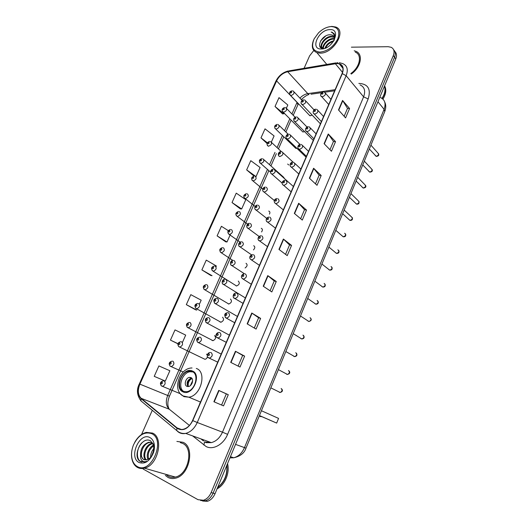 <?xml version="1.0" encoding="UTF-8"?>
<svg xmlns="http://www.w3.org/2000/svg" width="528" height="528" viewBox="0 0 528 528"><rect width="100%" height="100%" fill="white"/><g stroke="black" fill="none" stroke-linecap="round" stroke-linejoin="round"><path stroke-width="0.79" d="M199.756 403.22L199.855 403.597M301.99 131.076L302.881 131.98L304.597 131.63M294.868 147.477L295.819 148.388L296.888 148.309M287.681 164.043L288.677 164.96M219.899 321.902L220.942 322.252C223.727 320.859 224.261 319.183 222.545 317.222M212.005 340.402L212.995 340.679C215.728 339.26 216.249 337.564 214.553 335.59M203.531 358.611L204.963 359.311C206.21 359.06 207.042 358.182 207.471 356.664M309.032 114.853L310.213 115.797L312.121 115.058M284.691 178.768L283.503 177.17M269.465 214.137C270.217 212.54 269.98 211.517 268.739 211.081M261.558 231.964C262.759 230.168 262.654 228.947 261.248 228.301M253.46 249.922C255.163 248.048 255.229 246.642 253.671 245.711M245.098 267.98C247.401 266.218 247.705 264.66 246.015 263.3M236.161 285.932L236.564 285.985C239.455 284.658 240.022 283.028 238.273 281.081M228.32 303.956L228.796 304.016C231.634 302.663 232.188 301.006 230.452 299.053M207.286 354.902L206.468 354.156M202.607 501.039L207.425 501.296C210.745 500.214 213.286 497.666 215.054 493.667L395.769 58.918C396.983 55.757 396.68 53.288 394.858 51.506M143.134 469.029L198.02 499.693L203.465 500.247C206.798 499.158 209.352 496.597 211.134 492.571L393.334 55.546L394.555 57.235C395.776 54.067 395.472 51.592 393.644 49.81C395.472 51.592 395.776 54.067 394.555 57.235L213.101 493.119L394.555 57.235L395.769 58.918M200.62 500.518L205.451 500.775C208.778 499.686 211.325 497.132 213.101 493.119C211.325 497.132 208.778 499.686 205.451 500.775L200.62 500.518M183.005 442.286L176.873 441.434L183.005 442.286C195.254 447.15 189.466 475.55 175.322 478.223C189.466 475.55 195.254 447.15 183.005 442.286M165.363 475.391L167.884 477.358C170.148 478.586 172.623 478.87 175.322 478.223C172.623 478.87 170.148 478.586 167.884 477.358L165.363 475.391M166.115 474.408L166.406 474.824L166.115 474.408M336.983 63.512L339.299 63.881C342.949 65.465 343.873 68.699 342.065 73.597L192.562 420.526C190.351 425.291 187.255 428.215 183.269 429.29C180.893 429.785 178.82 429.323 177.052 427.904L141.167 398.323C137.907 394.99 137.478 390.265 139.9 384.146L276.613 80.909C279.16 75.953 282.856 72.89 287.687 71.729L336.983 63.512M337.095 63.268L287.753 71.491C282.803 72.686 279.022 75.821 276.408 80.903L139.709 384.067C137.227 390.331 137.663 395.175 141.009 398.594L176.88 428.195C182.853 431.554 188.159 429.033 192.786 420.625L342.302 73.603C344.381 67.34 342.646 63.895 337.095 63.268M213.88 401.749L223.549 405.88L228.287 394.7L218.731 390.403L213.88 401.749M221.588 405.049L226.321 393.895L218.731 390.403M226.321 393.895L228.287 394.7M230.703 362.36L240.002 367.052L244.636 356.116L235.442 351.272L230.703 362.36M238.121 366.102L242.662 355.403L235.442 351.272M242.656 355.41L244.636 356.116M247.15 323.855L256.093 329.083L260.627 318.391L251.777 313.018L247.15 323.855M254.278 328.027L258.634 317.77L251.777 313.018M258.628 317.783L260.627 318.391M263.228 286.216L271.828 291.951L276.263 281.497L267.755 275.616L263.228 286.216M270.085 290.789L274.256 280.962L267.755 275.616M274.25 280.975L276.263 281.497M338.507 109.949L345.583 117.909L349.569 108.511L342.566 100.439L338.507 109.949M344.15 116.292L347.516 108.365L342.566 100.439M347.497 108.398L349.569 108.511M324.093 143.695L331.459 151.252L335.524 141.649L328.244 133.98L324.093 143.695M329.96 149.721L333.478 141.438L328.244 133.98M333.465 141.471L335.524 141.649M309.368 178.174L317.024 185.302L321.182 175.501L313.606 168.247L309.368 178.174M315.473 183.856L319.143 175.21L313.606 168.247M319.13 175.237L321.182 175.501M294.327 213.398L302.287 220.09L306.53 210.071L298.657 203.26L294.327 213.398M300.67 218.731L304.504 209.702L298.657 203.26M304.491 209.728L306.53 210.071M278.949 249.407L287.225 255.631L291.562 245.395L283.378 239.039L278.949 249.407M285.542 254.371L289.542 244.946L283.378 239.039M289.535 244.966L291.562 245.395M351.259 74.078C360.947 67.34 363.528 54.087 355.885 51.322L354.202 50.794L355.885 51.322C363.528 54.087 360.947 67.34 351.259 74.078M393.334 55.546C394.772 51.612 394.053 48.866 391.175 47.289L388.166 46.702L351.391 47.177M313.797 50.497L309.606 55.862L304.082 68.297M152.295 410.289L141.544 434.511M199.472 304.036L201.181 300.194L190.806 294.644L186.325 304.643L195.499 309.745M182.523 342.23L185.684 335.102L175.019 329.901L170.445 340.118L177.91 343.787M164.05 380.543L154.229 376.345L165.284 381.064L169.864 370.742L158.895 365.917L154.229 376.345M232.03 202.547L241.666 208.976L245.797 199.663L236.24 193.149L232.03 202.547L240.319 208.864M246.655 169.884L256.027 176.609L260.08 167.482L250.78 160.677L246.655 169.884L253.968 176.075M271.379 142.032L274.085 135.927L265.03 128.845L260.984 137.874L267.049 143.471M286.433 108.108L287.813 104.993L279.002 97.64L275.035 106.491L282.52 113.876M216.044 266.693L216.355 266L206.263 260.113L201.881 269.907L210.745 275.431M228.294 230.644L221.404 226.288L217.107 235.884L225.68 241.811M217.107 235.884L227.007 241.996L230.413 234.32M227.007 241.996L225.581 241.798M241.666 208.976L240.214 208.857M260.984 137.874L267.366 142.771M275.035 106.491L283.919 113.771L284.189 113.164M283.919 113.771L282.414 113.883M201.881 269.907L212.051 275.695L210.646 275.411M186.325 304.643L196.786 310.094L195.4 309.718M170.445 340.118L177.949 343.669M165.284 381.064L163.951 380.503M319.955 52.107C327.565 51.223 333.485 46.853 337.722 39.013C340.309 31.238 338.144 27.086 331.228 26.552C326.819 26.862 322.588 28.954 318.542 32.828L314.153 38.815C310.933 46.827 312.86 51.262 319.955 52.107M313.586 40.069C311.15 46.372 312.246 50.563 316.886 52.648L320.047 53.13C333.366 53.783 347.147 30.644 335.676 27.014L331.828 26.407L328.383 26.974M350.816 73.537C359.971 67.241 362.452 54.721 355.238 52.12M381.995 98.353C384.826 93.918 385.638 89.852 384.443 86.163M382.18 98.485C385.051 93.925 385.823 89.793 384.476 86.077M382.945 99.125C386.041 94.043 386.588 89.608 384.589 85.813M324.931 48.286C326.443 44.293 329.432 41.785 333.901 40.748M325.651 48.002C327.175 44.748 329.776 42.557 333.458 41.441M323.044 48.411C322.06 44.636 328.324 38.188 333.326 38.544L334.336 38.663M333.927 40.696C334.792 37.884 334.204 36.003 332.152 35.053L330.31 34.762C321.664 34.221 315.064 48.899 323.44 48.418C323.011 44.53 329.023 38.768 333.755 39.085L334.303 39.125M322.925 48.398C317.849 46.517 324.852 35.911 331.61 36.386L334.118 37.105M322.496 48.345C319.11 45.441 325.987 36.485 332.039 36.927L333.967 37.33L333.538 36.788M330.31 34.762L332.244 35.158L333.656 36.188M329.875 29.621C318.523 29.528 309.613 49.526 321.328 48.998C332.851 49.335 341.854 28.703 329.875 29.621M334.25 40.135L334.858 35.02L332.389 32.347L331.142 32.03C334.323 33.528 335.26 36.406 333.953 40.656M331.142 32.03L334.191 33.693M320.608 40.907L325.75 35.93M320.793 47.619L321.229 45.335M324.456 40.438L325.901 39.164M322.707 48.371L322.978 47.414M320.575 47.428L321.473 43.956M322.443 48.332L323.242 46.015M192.001 371.501L188.951 371.171C180.464 371.851 175.692 388.615 183.315 391.36L186.681 391.717C195.268 390.773 199.624 373.89 192.001 371.501M192.852 371.936L190.186 371.732C182.068 372.385 177.078 388.133 183.988 391.598M259.42 415.609L276.665 423.086L278.566 418.4L261.426 410.738M276.665 423.086L259.439 415.556M190.839 377.553L189.446 377.401C185.665 377.731 183.599 385.189 186.991 386.364L188.443 386.516C192.245 386.133 194.225 378.655 190.839 377.553M191.704 378.147L191.176 378.173C187.301 380.061 186.212 382.853 187.915 386.555M187.651 386.536C187.156 383.117 188.324 380.325 191.149 378.18M188.351 386.529C187.704 383.024 188.912 380.338 191.974 378.484M137.201 466.468C150.929 475.141 166.28 439.844 151.675 433.66C144.5 431.317 138.461 435.019 133.558 444.774C131.267 450.503 130.944 455.816 132.594 460.713C133.597 463.353 135.128 465.274 137.201 466.468M131.901 450.397C131.188 454.443 131.419 458.099 132.594 461.373C133.637 464.138 135.247 466.145 137.412 467.392C139.531 468.56 141.88 468.818 144.454 468.171C157.984 465.472 164.116 437.725 152.539 433.085L146.322 432.386C141.616 433.574 137.716 436.96 134.627 442.537M165.944 474.362L168.366 476.256C170.471 477.391 172.788 477.662 175.309 477.061C188.555 474.58 194.02 447.962 182.536 443.375L180.305 442.609M217.668 487.39C224.426 481.939 227.462 474.632 226.776 465.465M217.543 487.687C224.664 482.15 227.792 474.619 226.934 465.102M217.061 488.842C224.935 485.034 230.043 472.626 227.542 463.637M150.632 457.446C150.5 454.113 151.661 451.031 154.117 448.213M151.463 456.449L154.057 449.519M148.012 459.393C145.735 455.268 148.823 447.13 153.648 445.018M148.606 459.076C147.378 453.763 149.114 449.288 153.813 445.645M145.86 459.98C141.253 456.628 145.391 444.22 152.123 443.342L152.955 443.612C146.494 444.47 142.25 456.126 146.368 459.921M140.626 455.499L143.378 459.446L146.804 459.829L149.015 458.812C151.001 457.459 152.467 455.387 153.417 452.608L153.76 445.427L150.652 440.906C141.9 435.461 132.04 456.146 139.933 461.267L144.87 462.02L146.553 461.386C144.705 462.053 143.147 461.743 141.893 460.462C140.857 459.347 140.435 457.697 140.626 455.499L140.58 455.255C140.408 448.754 143.134 444.418 148.757 442.24L152.249 442.695M144.428 459.855L143.847 459.591C138.534 457.024 142.441 443.434 149.602 442.517L151.958 442.563M149.939 437.593C139.689 431.627 128.297 457.189 138.97 462.469C145.002 464.488 149.853 461.182 153.509 452.562C154.579 449.143 154.724 445.962 153.952 443.025C153.206 440.425 151.866 438.61 149.939 437.593M141.676 462.046C136.092 460.541 135.854 448.912 141.933 442.761M229.931 457.875L233.686 457.776C238.412 456.535 241.996 453.176 244.451 447.685L384.094 109.329C386.1 103.62 384.912 99.713 380.549 97.601M377.969 101.739L384.094 109.329L384.767 111.54L246.002 448.147M215.054 493.667L211.134 492.571M230.446 456.647L233.686 457.776C240.214 456.357 244.319 453.149 246.002 448.16L235.547 444.378M358.855 83.411C368.056 83.899 371.164 89.08 368.168 98.954L227.594 434.346L222.473 432.175L363.607 96.848C365.726 90.935 364.544 86.955 360.076 84.902M227.594 434.346C223.549 444.451 213.173 450.265 206.144 446.556L192.641 435.904M205.319 441.989L211.306 442.622C216.157 441.362 219.879 437.877 222.473 432.175L197.254 422.499C194.515 428.419 190.667 432.062 185.711 433.409C182.708 434.042 180.101 433.462 177.87 431.666L176.794 430.597C179.249 432.841 182.219 433.778 185.711 433.409L211.306 442.622L206.177 442.682L204.508 441.797L203.953 445.15M337.762 62.647L335.372 63.413M288.202 70.97C282.612 72.455 278.48 75.913 275.794 81.358L276.408 80.903M139.709 384.067L139.346 383.876C136.369 389.611 136.917 395.287 140.976 400.904L141.055 400.97M141.009 398.594L140.976 400.904L176.794 430.597L176.88 428.195M335.755 62.911L289.397 70.798L287.753 71.491M192.786 420.625L197.254 422.499L346.144 75.695L342.302 73.603M339.286 62.68L342.712 63.584C347.239 65.578 348.381 69.61 346.144 75.695L363.607 96.848L368.168 98.954M201.267 439.012L203.564 440.873M139.9 384.146L167.706 395.472C165.442 401.372 165.957 405.946 169.25 409.207L189.42 425.449M141.167 398.323L169.25 409.207L170.696 410.368M177.052 427.904L181.408 429.488M335.306 63.657L342.52 72.376M287.687 71.729L307.804 93.641C304.953 94.123 302.32 95.614 299.904 98.116M335.135 89.681L307.804 93.641L308.972 94.492C306.788 95.113 304.24 96.815 301.31 99.614M297.086 102.293L291.931 113.969M276.613 80.909L289.832 94.802M290.413 95.416L297.046 102.379L297.924 104.669M289.799 118.807L284.546 130.706M282.434 135.498L277.081 147.616M274.989 152.368L269.544 164.703M267.458 169.422L167.706 395.472L169.475 396.145M310.979 94.208L321.572 92.684M279.206 249.605L283.628 239.257M294.578 213.616L298.901 203.491M309.613 178.398L313.837 168.498M324.324 143.939L328.462 134.251M338.732 110.207L342.778 100.723M263.498 286.4L268.019 275.814M247.434 324.027L252.054 313.196M231 362.512L235.732 351.43M214.19 401.881L219.034 390.542M183.077 391.915C192.542 396.587 202.217 374.246 192.238 370.953C182.893 366.643 173.356 388.245 183.077 391.915M196.284 368.452C207.141 371.752 201.122 395.776 188.859 397.188L183.975 396.66L180.853 394.238M261.743 416.625L260.37 416.612L259.604 415.998M190.443 385.526L192.621 380.688M191.717 383.981L192.311 382.655M375.104 155.41L376.134 156.288C378.484 155.562 379.051 154.453 377.837 152.955L370.907 145.147M324.007 91.997L324.608 92.228C326.132 94.129 325.321 95.66 322.166 96.822L320.892 95.918M322.608 92.69C321.466 93.179 321.242 93.694 321.928 94.248C323.07 93.766 323.294 93.245 322.608 92.69M368.656 171.191L369.673 172.069C372.068 171.329 372.623 170.207 371.336 168.689L364.32 161.139M316.543 109.303L317.031 109.487C318.648 111.415 317.856 112.966 314.648 114.14L313.394 113.236M315.084 110.009C313.942 110.477 313.718 111.005 314.398 111.58C315.539 111.104 315.77 110.583 315.084 110.009M362.149 187.136L363.152 188.014C365.581 187.255 366.122 186.113 364.762 184.582L357.661 177.289M308.999 126.793L309.368 126.931C311.078 128.885 310.306 130.462 307.045 131.657L305.818 130.753M307.474 127.512C306.339 127.974 306.108 128.502 306.788 129.103C307.93 128.641 308.154 128.113 307.474 127.512M355.575 203.24L356.565 204.112C359.033 203.339 359.555 202.184 358.129 200.633L350.942 193.598M301.376 144.487L301.62 144.58C303.428 146.553 302.669 148.15 299.356 149.365L298.155 148.46M299.785 145.213C298.65 145.662 298.412 146.197 299.086 146.817C300.227 146.375 300.458 145.834 299.785 145.213M348.935 219.509L349.912 220.374C352.42 219.582 352.928 218.407 351.424 216.85L344.15 210.065M293.66 162.373L293.786 162.419C295.687 164.419 294.954 166.036 291.581 167.277L290.407 166.373M292.01 163.112C290.869 163.548 290.638 164.089 291.304 164.736C292.446 164.3 292.677 163.759 292.01 163.112M342.236 235.957L343.207 236.795C345.748 235.976 346.229 234.788 344.652 233.224M285.859 180.457C287.859 182.464 287.153 184.107 283.747 185.387L282.572 184.496M284.143 181.21C283.008 181.632 282.77 182.18 283.43 182.853C284.572 182.437 284.81 181.889 284.143 181.21M284.948 180.312C281.701 180.946 281.233 184.312 283.714 185.374L291.113 191.829M335.498 252.628L336.488 253.4C338.983 252.549 339.445 251.341 337.88 249.777M277.933 198.719C279.919 200.726 279.233 202.396 275.887 203.716L274.652 202.818M276.19 199.518C275.055 199.927 274.811 200.482 275.471 201.181C276.606 200.772 276.85 200.218 276.19 199.518M328.693 269.471L329.703 270.171C332.145 269.28 332.594 268.059 331.036 266.501M269.92 217.186C271.887 219.199 271.227 220.889 267.934 222.248L266.64 221.357M268.145 218.031C267.01 218.427 266.765 218.988 267.412 219.714C268.554 219.318 268.798 218.757 268.145 218.031M321.829 286.486L322.839 287.107C325.241 286.189 325.67 284.948 324.126 283.391M261.809 235.864C263.762 237.89 263.122 239.6 259.895 240.992L258.542 240.115M260.007 236.762C258.872 237.138 258.628 237.706 259.268 238.465C260.41 238.082 260.654 237.514 260.007 236.762M314.899 303.673L315.916 304.22C318.265 303.27 318.674 302.016 317.143 300.458M253.612 254.76C255.539 256.786 254.925 258.522 251.757 259.954L250.351 259.09M251.777 255.704C250.642 256.067 250.391 256.641 251.031 257.426C252.166 257.057 252.417 256.483 251.777 255.704M307.916 321.037L308.913 321.512C311.216 320.529 311.606 319.255 310.088 317.698M245.315 273.867C247.223 275.913 246.629 277.669 243.527 279.14L242.068 278.289M243.454 274.87C242.319 275.22 242.062 275.801 242.695 276.606C243.83 276.256 244.081 275.675 243.454 274.87M300.861 338.573L301.838 338.976C304.088 337.96 304.465 336.679 302.96 335.115M236.92 293.205C238.814 295.258 238.234 297.033 235.198 298.544L233.693 297.713M235.026 294.254C233.891 294.591 233.64 295.178 234.26 296.017C235.396 295.68 235.653 295.093 235.026 294.254M293.746 356.294L294.683 356.624C296.888 355.582 297.251 354.281 295.759 352.717M228.433 312.767C230.3 314.827 229.746 316.628 226.763 318.173L225.218 317.368M226.505 313.87C225.37 314.186 225.113 314.78 225.733 315.652C226.868 315.328 227.126 314.741 226.505 313.87M286.559 374.2L287.456 374.458C289.615 373.382 289.958 372.068 288.486 370.504M219.839 332.554C221.687 334.633 221.146 336.461 218.229 338.032L216.652 337.267M217.879 333.716C216.751 334.019 216.487 334.62 217.1 335.518C218.229 335.214 218.493 334.613 217.879 333.716M279.305 392.284L280.15 392.476C282.262 391.373 282.586 390.04 281.134 388.476M211.147 352.579C212.969 354.671 212.454 356.525 209.596 358.136L207.986 357.397M209.154 353.8C208.025 354.083 207.761 354.691 208.362 355.621C209.497 355.337 209.761 354.73 209.154 353.8M304.418 99.904L304.933 100.102C306.451 101.977 305.659 103.495 302.564 104.65L301.363 103.805M302.306 102.128C303.409 101.66 303.633 101.145 302.98 100.591C301.871 101.059 301.646 101.574 302.306 102.128M296.96 116.998L297.363 117.15C298.967 119.051 298.195 120.582 295.046 121.757L293.872 120.912M294.776 119.242C295.885 118.787 296.116 118.265 295.462 117.691C294.353 118.153 294.129 118.668 294.776 119.242M289.423 134.27L289.714 134.383C291.403 136.303 290.644 137.861 287.45 139.055L286.301 138.211M287.173 136.547C288.281 136.099 288.506 135.577 287.859 134.977C286.757 135.425 286.526 135.947 287.173 136.547M281.8 151.734L281.978 151.807C283.754 153.747 283.015 155.324 279.774 156.539L279.675 156.526C278.401 156.07 278.21 155.027 279.081 153.397M279.484 154.037C280.586 153.608 280.817 153.074 280.177 152.453C279.074 152.889 278.843 153.417 279.484 154.037M279.913 152.48L280.309 152.203M274.098 169.396L274.157 169.415C276.019 171.382 275.299 172.986 272.006 174.214L270.904 173.382M271.702 171.725C272.811 171.303 273.049 170.768 272.408 170.122C271.306 170.544 271.069 171.079 271.702 171.725M266.29 187.229C268.191 189.196 267.498 190.819 264.218 192.1L263.083 191.268M263.842 189.611C264.95 189.202 265.188 188.661 264.554 187.988C263.452 188.397 263.215 188.938 263.842 189.611M258.377 205.247C260.264 207.22 259.591 208.864 256.364 210.184L255.176 209.352M255.895 207.695C256.997 207.299 257.235 206.752 256.615 206.052C255.512 206.448 255.268 206.996 255.895 207.695M250.378 223.469C252.245 225.449 251.592 227.119 248.424 228.466L247.183 227.647M247.85 225.977C248.959 225.595 249.203 225.04 248.582 224.321C247.48 224.704 247.236 225.258 247.85 225.977M242.279 241.897C244.134 243.883 243.5 245.573 240.385 246.959L239.098 246.147M239.725 244.471C240.827 244.101 241.072 243.54 240.458 242.794C239.356 243.164 239.111 243.725 239.725 244.471M234.095 260.528C235.93 262.528 235.316 264.244 232.261 265.663L230.927 264.865M231.502 263.175C232.604 262.819 232.855 262.251 232.247 261.479C231.145 261.835 230.894 262.396 231.502 263.175M225.819 279.378C227.634 281.391 227.04 283.12 224.044 284.579L222.658 283.793M223.186 282.091C224.288 281.754 224.539 281.18 223.938 280.375C222.836 280.718 222.585 281.285 223.186 282.091M217.444 298.439C219.239 300.465 218.665 302.221 215.721 303.706L214.302 302.947M214.771 301.224C215.873 300.901 216.124 300.32 215.536 299.488C214.434 299.818 214.183 300.392 214.771 301.224M208.976 317.724C210.751 319.763 210.197 321.539 207.306 323.057L205.854 322.324M206.263 320.582C207.359 320.272 207.616 319.684 207.035 318.826C205.933 319.136 205.676 319.717 206.263 320.582M200.409 337.234C202.158 339.28 201.623 341.081 198.792 342.632L197.307 341.933M197.65 340.164C198.752 339.867 199.01 339.273 198.436 338.382C197.34 338.679 197.076 339.273 197.65 340.164M292.763 90.882L293.311 91.093C294.73 92.915 293.944 94.393 290.954 95.535L289.806 94.743M290.684 93.053C291.76 92.585 291.984 92.083 291.35 91.549C290.275 92.017 290.057 92.519 290.684 93.053M285.397 107.587L285.833 107.758C287.338 109.6 286.565 111.098 283.523 112.259L282.401 111.461M283.246 109.778C284.321 109.322 284.546 108.814 283.925 108.26C282.85 108.715 282.625 109.223 283.246 109.778M277.946 124.463L278.282 124.595C279.86 126.463 279.107 127.981 276.019 129.155L274.916 128.363M275.728 126.687C276.804 126.238 277.035 125.73 276.415 125.149C275.339 125.598 275.114 126.106 275.728 126.687M270.422 141.53L270.646 141.616C272.303 143.504 271.564 145.042 268.435 146.236L267.353 145.444M268.132 143.774C269.207 143.339 269.438 142.824 268.825 142.223C267.749 142.659 267.518 143.174 268.132 143.774M262.812 158.776L262.924 158.816C264.66 160.73 263.941 162.294 260.766 163.502L259.71 162.716M260.456 161.047C261.525 160.624 261.763 160.103 261.149 159.482C260.073 159.905 259.842 160.426 260.456 161.047M255.116 176.207C256.938 178.127 256.245 179.711 253.031 180.959L251.988 180.18M252.688 178.51C253.763 178.101 254.001 177.573 253.394 176.926C252.318 177.335 252.087 177.863 252.688 178.51M247.302 193.802C249.11 195.73 248.431 197.333 245.269 198.607L244.174 197.835M244.84 196.159C245.916 195.763 246.154 195.228 245.553 194.561C244.477 194.957 244.246 195.492 244.84 196.159M239.408 211.583C241.197 213.523 240.537 215.147 237.428 216.454L236.287 215.688M236.907 214.012C237.976 213.622 238.22 213.081 237.626 212.388C236.551 212.777 236.313 213.312 236.907 214.012M231.416 229.568C233.198 231.515 232.551 233.158 229.495 234.498L228.307 233.739M228.881 232.056C229.957 231.68 230.195 231.139 229.607 230.419C228.538 230.789 228.294 231.337 228.881 232.056M223.344 247.744C225.106 249.704 224.479 251.368 221.47 252.747L220.242 251.995M220.77 250.298C221.839 249.942 222.083 249.388 221.509 248.642C220.433 249.005 220.189 249.553 220.77 250.298M215.18 266.132C216.922 268.099 216.315 269.788 213.358 271.194L212.084 270.461M212.566 268.745C213.635 268.402 213.886 267.848 213.312 267.076C212.243 267.419 211.992 267.98 212.566 268.745M206.923 284.717C208.646 286.704 208.052 288.413 205.148 289.846L203.841 289.133M204.27 287.404C205.339 287.074 205.59 286.513 205.022 285.714C203.96 286.044 203.709 286.605 204.27 287.404M198.568 303.521C200.277 305.514 199.703 307.243 196.852 308.715L195.512 308.022M195.881 306.273C196.951 305.956 197.201 305.389 196.64 304.564C195.578 304.88 195.327 305.448 195.881 306.273M190.126 322.529C191.809 324.542 191.255 326.297 188.456 327.789L187.084 327.122M187.4 325.36C188.463 325.057 188.72 324.476 188.166 323.624C187.103 323.928 186.846 324.502 187.4 325.36M181.586 341.761C183.249 343.787 182.701 345.563 179.956 347.087L178.563 346.447M178.814 344.659C179.883 344.375 180.14 343.787 179.593 342.91C178.53 343.193 178.273 343.781 178.814 344.659M172.946 361.211C174.583 363.251 174.055 365.053 171.362 366.61L169.943 366.003M170.135 364.181C171.197 363.911 171.461 363.323 170.92 362.413C169.864 362.683 169.6 363.271 170.135 364.181M180.418 393.769L161.39 385.902C159.641 383.42 160.301 381.711 163.383 380.794L164.201 380.886C165.825 382.945 165.31 384.767 162.664 386.351L161.231 385.783M161.357 383.935C162.413 383.678 162.683 383.084 162.149 382.14C161.093 382.397 160.822 382.991 161.357 383.935M263.96 159.74L283.576 177.184M384.707 102.016C386.074 104.828 386.093 108.002 384.767 111.54M207.425 501.296L203.465 500.247M339.299 63.881L342.923 68.297M275.794 81.358L139.346 383.876M200.924 438.887L203.221 440.755M298.406 103.679L293.238 115.302M291.113 120.127L285.879 132.007M283.774 136.785L278.441 148.883M276.355 153.622L270.93 165.937M268.851 170.643L169.475 396.152C167.402 401.399 167.323 405.748 169.244 409.2M334.653 90.796L324.641 92.242M326.812 64.429L316.886 52.648M192.04 367.976C179.203 367.811 172.042 390.76 183.117 395.954L188.859 397.188L200.521 402.059M190.186 371.732L188.951 371.171M191.176 378.173L189.446 377.401M259.314 415.873L261.934 416.711M175.309 477.061L144.454 468.171M149.602 442.517L148.757 442.24M153.76 445.427L153.952 443.025M132.594 460.713L132.594 461.373M369.329 148.982L376.246 156.387C378.49 156.176 379.249 155.252 378.517 153.628M328.739 104.511L321.77 96.756C319.216 95.74 321.341 91.786 323.228 91.945M330.95 99.383L325.519 93.258M362.762 164.914L369.765 172.154C372.088 171.917 372.854 170.986 372.062 169.376M321.38 121.592L314.332 114.094C311.711 112.603 314.035 108.761 315.737 109.23M323.565 116.53L318.001 110.537M356.123 181.018L363.218 188.074C365.633 187.79 366.406 186.859 365.534 185.275M313.942 138.857L306.808 131.624C304.247 130.733 305.831 126.661 308.167 126.707M316.094 133.855L310.405 128M349.417 197.281L356.605 204.151C358.611 204.316 359.39 203.379 358.948 201.34M306.418 156.321L299.204 149.345C296.729 148.104 297.983 144.223 300.511 144.375M308.55 151.371L302.722 145.655M342.646 213.708L349.932 220.387C352.037 220.532 352.829 219.589 352.288 217.556M298.808 173.976L291.522 167.264C288.955 165.983 290.143 162.089 292.769 162.241M300.92 169.079L294.954 163.508M345.563 233.937C346.17 235.963 345.385 236.914 343.207 236.795L335.801 230.314M277.042 198.581C274.303 198.7 273.022 201.894 275.728 203.656L283.331 209.887M338.771 250.477C339.418 252.483 338.659 253.453 336.488 253.4L328.891 247.084M269.042 217.054C265.749 217.43 265.327 221.384 267.643 222.143L275.458 228.155M331.907 267.181C332.6 269.161 331.868 270.151 329.703 270.171L321.902 264.033M260.957 235.745C257.334 236.306 257.42 240.398 259.472 240.847L267.498 246.635M324.971 284.057C325.717 286.004 325.01 287.021 322.839 287.107L314.84 281.167M252.78 254.648C250.43 254.852 248.14 257.783 251.209 259.769L259.439 265.327M317.955 301.105C318.76 303.013 318.08 304.055 315.916 304.22L307.705 298.478M244.51 273.768C242.062 273.887 239.89 277.114 242.847 278.903L251.295 284.236M310.22 317.803C311.936 319.44 311.5 320.674 308.913 321.512L300.491 315.975M236.148 293.113C232.723 292.657 232.485 298.188 234.392 298.267L243.045 303.369M303.719 335.716C304.616 337.577 303.989 338.666 301.838 338.976L293.198 333.656M227.693 312.682C224.545 313.157 223.925 314.879 225.839 317.863L234.703 322.733M296.479 353.291C297.455 355.08 296.855 356.195 294.683 356.624L285.833 351.536M219.133 332.475C216.355 332.231 214.579 336.481 217.18 337.682L226.261 342.322M289.166 371.045C290.327 372.61 289.753 373.745 287.456 374.458L278.381 369.607M210.355 352.493C207.095 352.328 206.329 357.298 208.421 357.746L217.721 362.149M281.774 388.984C283.008 390.628 282.467 391.796 280.15 392.476L270.851 387.869M314.101 109.923L305.831 101.066M320.417 123.829L302.227 104.603C299.739 103.257 301.6 99.858 303.62 99.845M307.019 127.037L298.32 118.133M313.276 140.402L294.789 121.724C292.875 119.533 293.324 117.929 296.135 116.912M300.01 144.448L290.73 135.373M306.055 157.159L287.272 139.029C284.361 137.141 286.968 133.907 288.572 134.171M293.086 162.162L283.054 152.803M280.922 151.615C279.041 151.391 276.731 154.942 279.675 156.526M293.403 186.516L275.286 170.419M282.157 183.124L271.986 174.214C269.029 172.887 271.055 169.072 273.194 169.25M274.362 200.548L264.125 192.067C261.334 190.978 262.97 186.952 265.386 187.084M266.673 218.328L256.153 210.104C253.506 209.161 254.945 204.917 257.486 205.115M259.063 236.438L248.087 228.347C245.586 227.542 246.84 223.073 249.506 223.344M251.579 254.872L239.93 246.794C237.838 246.305 238.055 242.174 241.435 241.778M244.418 273.761L231.68 265.452C229.693 265.267 230.096 260.053 233.277 260.423M245.381 297.95L223.337 284.328C221.483 284.295 221.734 278.824 225.027 279.279M237.415 316.444L214.903 303.415C213.055 300.491 213.649 298.802 216.691 298.353M229.357 335.148L206.369 322.733C204.554 319.862 205.181 318.166 208.256 317.638M221.199 354.07L197.736 342.269C195.835 339.682 196.495 337.979 199.716 337.154M302.115 100.465L294.142 91.984M309.877 115.738L290.611 95.482C288.862 93.133 289.318 91.575 291.977 90.829M295.106 117.209L286.717 108.656M302.881 131.98L283.252 112.213C281.384 110.161 281.827 108.596 284.579 107.514M288.156 134.231L279.22 125.506M295.819 148.388L275.821 129.122C273.854 127.109 274.283 125.525 277.108 124.377M281.292 151.543L271.63 142.534M269.551 141.418C266.673 142.613 266.257 144.21 268.303 146.216M270.488 172.075L260.707 163.495C258.588 161.205 258.991 159.588 261.914 158.644M262.766 189.09L252.998 180.946C250.8 178.886 251.203 177.256 254.199 176.055M255.143 206.455L245.124 198.554C242.959 196.535 243.388 194.905 246.404 193.657M247.579 224.123L237.164 216.361C235.033 214.368 235.488 212.731 238.524 211.451M240.108 242.095L229.112 234.359C227.033 232.175 227.515 230.531 230.558 229.442M232.855 260.436L220.975 252.562C218.948 250.279 219.457 248.635 222.506 247.632M236.564 285.985L212.744 270.97C210.758 268.633 211.299 266.983 214.375 266.026M228.796 304.016L204.422 289.582C202.481 287.192 203.056 285.542 206.144 284.618M220.942 322.252L196.007 308.411C194.126 305.785 194.733 304.121 197.828 303.428M212.995 340.679L187.499 327.452C185.632 324.958 186.272 323.294 189.42 322.45M204.963 359.311L178.893 346.711C177.065 344.177 177.731 342.5 180.899 341.682M183.236 371.983L170.194 366.194C168.406 363.68 169.072 361.99 172.194 361.126"/></g></svg>
